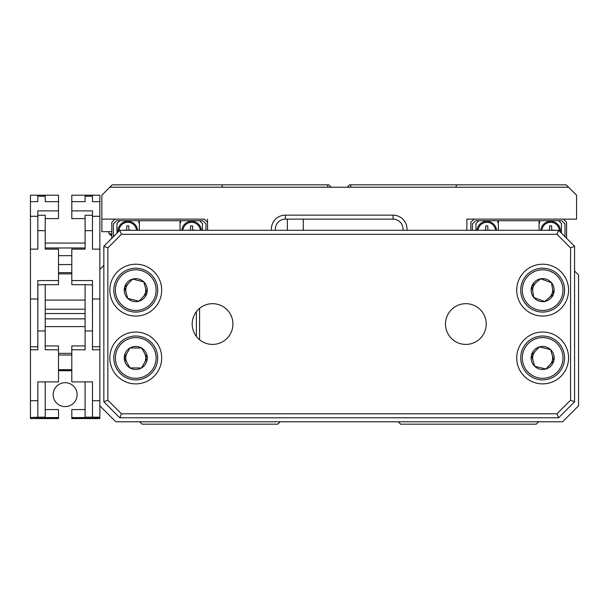 <?xml version="1.0" encoding="UTF-8"?>
<svg xmlns="http://www.w3.org/2000/svg" width="609" height="609" viewBox="0 0 609 609"><rect width="100%" height="100%" fill="white"/><g stroke="black" fill="none" stroke-linecap="round" stroke-linejoin="round"><path stroke-width="0.91" d="M536.255 282.485A9.972 9.972 0 0 0 532.822 291.848M549.036 297.793A9.972 9.972 0 0 0 552.477 288.43M128.606 283.193A9.972 9.972 0 0 0 126.17 292.868M142.917 297.085A9.972 9.972 0 0 0 145.353 287.41M127.152 352.923A9.972 9.972 0 0 0 127.098 362.895M144.371 362.987A9.972 9.972 0 0 0 144.424 353.014M535.41 351.096A9.972 9.972 0 0 0 533.088 360.794M549.889 364.814A9.972 9.972 0 0 0 552.211 355.108M280.163 421.778L277.773 424.176L142.141 424.176L139.75 421.778M538.66 421.778L536.263 424.176L400.638 424.176L398.24 421.778M103.85 265.41L99.861 269.399L99.861 405.822L115.817 421.778L562.594 421.778L578.55 405.822L578.55 274.979L574.561 270.99M199.585 308.337L199.585 339.753M204.525 219.133L101.855 219.133L101.855 231.694L111.828 231.694L108.638 231.694L109.11 233.879L111.828 233.879M108.638 231.694L109.11 233.879L111.828 235.683M535.09 310.735A21.939 21.939 0 0 1 522.05 282.584A21.939 21.939 0 0 1 550.201 269.543A21.939 21.939 0 0 1 563.249 297.694A21.939 21.939 0 0 1 535.09 310.735A21.939 21.939 0 0 0 563.249 297.694A21.939 21.939 0 0 0 550.201 269.543M540.678 278.793A11.518 11.518 0 0 0 533.811 297.519A11.518 11.518 0 0 0 553.459 294.101A11.518 11.518 0 0 0 540.678 278.793L531.84 286.177L533.811 297.519L544.621 301.485L553.459 294.101L551.488 282.759L541.294 279.021M544.621 301.485L544.004 301.257M551.693 295.578L553.459 294.101M551.883 285.027L551.488 282.759M533.606 284.7L531.84 286.177L532.228 288.445M533.811 297.519L534.42 297.748M537.549 379.293A21.939 21.939 0 0 1 521.312 352.855A21.939 21.939 0 0 1 547.742 336.617A21.939 21.939 0 0 1 563.987 363.048A21.939 21.939 0 0 1 537.549 379.293A21.939 21.939 0 0 0 563.987 363.048A21.939 21.939 0 0 0 547.742 336.617M539.368 346.917A11.518 11.518 0 0 0 534.732 366.313A11.518 11.518 0 0 0 553.847 360.627A11.518 11.518 0 0 0 539.368 346.917L531.451 355.275L534.732 366.313L545.93 368.993L553.847 360.627L550.566 349.589L540 347.069M545.93 368.993L545.291 368.841M552.264 362.302L553.847 360.627M551.221 351.796L550.566 349.589M533.035 353.608L531.451 355.275L532.106 357.483M534.732 366.313L535.364 366.466M141.121 268.866A21.939 21.939 0 0 1 157.038 295.494A21.939 21.939 0 0 1 130.402 311.412A21.939 21.939 0 0 1 114.484 284.784A21.939 21.939 0 0 1 141.121 268.866A21.939 21.939 0 0 0 114.484 284.784A21.939 21.939 0 0 0 130.402 311.412M138.913 301.219A11.518 11.518 0 0 0 143.777 281.876A11.518 11.518 0 0 0 124.594 287.326A11.518 11.518 0 0 0 138.913 301.219L146.929 292.952L143.777 281.876L132.61 279.059L124.594 287.326L127.745 298.402L138.273 301.059M132.61 279.059L133.249 279.219M126.2 285.674L124.594 287.326M127.114 296.187L127.745 298.402M145.323 294.604L146.929 292.952L146.297 290.737M143.777 281.876L143.145 281.716M135.883 336.016A21.939 21.939 0 0 1 157.701 358.077A21.939 21.939 0 0 1 135.64 379.894A21.939 21.939 0 0 1 113.822 357.833A21.939 21.939 0 0 1 135.883 336.016A21.939 21.939 0 0 0 113.822 357.833A21.939 21.939 0 0 0 135.64 379.894M141.463 367.958A11.518 11.518 0 0 0 141.577 348.013A11.518 11.518 0 0 0 124.244 357.886A11.518 11.518 0 0 0 141.463 367.958L147.279 358.016L141.577 348.013L130.06 347.952L124.244 357.886L129.945 367.897L140.808 367.958M130.06 347.952L130.714 347.952M125.408 355.9L124.244 357.886M128.811 365.895L129.945 367.897M146.114 360.003L147.279 358.016L146.137 356.014M141.577 348.013L140.923 348.013M136.523 230.301A8.777 8.777 0 0 0 127.388 222.331A8.777 8.777 0 0 0 119.006 231.1M137.565 230.301A9.813 9.813 0 0 0 127.388 221.295A9.813 9.813 0 0 0 118.017 232.09M200.346 230.301A8.777 8.777 0 0 0 182.867 230.301M201.389 230.301A9.813 9.813 0 0 0 191.607 221.288A9.813 9.813 0 0 0 181.825 230.301M204.373 219.133L207.562 222.323M111.828 238.279L111.828 222.323L115.017 219.133M139.354 230.301L139.354 220.732L180.043 220.732L180.043 230.301M113.426 236.688L113.426 223.922L116.616 220.732L139.354 220.732M180.043 220.732L202.782 220.732L205.971 223.922L205.971 230.301M138.753 220.732L138.753 222.727L139.354 222.727M116.958 233.156L116.958 223.518L119.752 220.732M199.645 220.732L202.439 223.518L202.439 230.301M180.043 222.727L180.637 222.727L180.637 220.732M186.423 230.301L190.571 230.065L190.571 225.916L192.65 225.916L192.65 230.065L196.798 230.301M122.599 230.301L126.748 230.065L126.748 225.916L128.819 225.916L128.819 230.065L132.968 230.301M495.543 230.301A8.777 8.777 0 0 0 478.065 230.301M496.579 230.301A9.813 9.813 0 0 0 486.804 221.288A9.813 9.813 0 0 0 477.022 230.301M559.405 231.1A8.777 8.777 0 0 0 551.023 222.331A8.777 8.777 0 0 0 541.888 230.301M560.387 232.09A9.813 9.813 0 0 0 551.023 221.295A9.813 9.813 0 0 0 540.845 230.301M563.394 219.133L566.583 222.323L566.583 238.279M470.848 230.301L470.848 222.323L474.038 219.133M498.368 230.301L498.368 220.732L539.056 220.732L539.056 230.301M472.439 230.301L472.439 223.922L475.629 220.732L498.368 220.732M539.056 220.732L561.795 220.732L564.985 223.922L564.985 236.688M497.774 220.732L497.774 222.727L498.368 222.727M475.972 230.301L475.972 223.518L478.765 220.732M558.659 220.732L561.452 223.518L561.452 233.156M539.056 222.727L539.658 222.727L539.658 220.732M545.443 230.301L549.592 230.065L549.592 225.916L551.663 225.916L551.663 230.065L555.811 230.301M481.612 230.301L485.761 230.065L485.761 225.916L487.839 225.916L487.839 230.065L491.988 230.301M271.439 230.301A13.961 13.961 0 0 1 285.355 215.144L393.056 215.144A13.961 13.961 0 0 1 406.964 230.301M402.96 230.301A9.972 9.972 0 0 0 393.056 219.133L285.355 219.133A9.972 9.972 0 0 0 275.451 230.301M331.227 187.222L328.837 184.824L327.345 184.824L328.045 187.222M466.859 219.133L466.859 230.301L466.859 219.133L576.556 219.133L576.556 195.2L566.187 184.824L456.742 184.824L455.753 187.222M207.562 230.301L207.562 219.133M568.578 187.222L109.833 187.222L101.855 195.2L101.855 219.133M109.833 187.222L112.223 184.824L327.345 184.824M350.365 187.222L351.058 184.824L349.574 184.824L347.183 187.222M351.058 184.824L456.742 184.824M222.658 187.222L221.668 184.824M303.305 230.301L303.305 219.133M486.226 324.049A20.363 20.363 0 0 0 465.862 303.678A20.363 20.363 0 0 0 445.491 324.049A20.363 20.363 0 0 0 465.862 344.412A20.363 20.363 0 0 0 486.226 324.049M232.92 324.049A20.363 20.363 0 0 0 212.549 303.678A20.363 20.363 0 0 0 192.185 324.049A20.363 20.363 0 0 0 212.549 344.412A20.363 20.363 0 0 0 232.92 324.049M568.578 357.955A25.928 25.928 0 0 0 542.649 332.027A25.928 25.928 0 0 0 516.721 357.955A25.928 25.928 0 0 0 542.649 383.883A25.928 25.928 0 0 0 568.578 357.955M568.578 290.143A25.928 25.928 0 0 0 542.649 264.207A25.928 25.928 0 0 0 516.721 290.143A25.928 25.928 0 0 0 542.649 316.071A25.928 25.928 0 0 0 568.578 290.143M161.69 290.143A25.928 25.928 0 0 0 135.761 264.207A25.928 25.928 0 0 0 109.833 290.143A25.928 25.928 0 0 0 135.761 316.071A25.928 25.928 0 0 0 161.69 290.143M161.69 357.955A25.928 25.928 0 0 0 135.761 332.027A25.928 25.928 0 0 0 109.833 357.955A25.928 25.928 0 0 0 135.761 383.883A25.928 25.928 0 0 0 161.69 357.955M574.561 246.257L574.561 401.833L558.605 417.789L119.806 417.789L103.85 401.833L103.85 246.257L119.806 230.301L558.605 230.301L574.561 246.257L570.572 247.909L556.953 234.29L121.457 234.29L107.839 247.909L107.839 400.182L121.457 413.8L556.953 413.8L570.572 400.182L570.572 247.909M556.953 234.29L558.605 230.301M121.457 234.29L119.806 230.301M574.561 401.833L570.572 400.182M107.839 247.909L103.85 246.257M558.605 417.789L556.953 413.8M107.839 400.182L103.85 401.833M119.806 417.789L121.457 413.8M37.827 418.2L37.827 418.589L37.827 418.2L58.51 418.2L58.51 418.589L45.211 418.589L45.211 418.2M30.45 417.561L37.827 417.188L37.827 381.896L37.827 417.561L30.45 417.561L30.45 418.589L45.211 418.589M85.1 418.589L92.477 418.589L92.477 418.2L71.801 418.2L71.801 418.589L85.1 418.589L85.1 418.2M71.801 370.721L58.51 370.721M58.51 418.2L58.51 417.561L45.211 417.561L45.211 381.896M45.211 409.583L58.51 409.583L58.51 417.561M92.477 418.589L99.861 418.589L92.477 418.2M99.861 418.581L99.861 405.822M99.861 417.561L92.477 417.561L92.477 381.896L71.801 381.896L71.801 345.927L85.1 345.927M71.801 418.2L71.801 417.561L85.1 417.561L85.1 381.896M71.801 369.693L58.51 369.693M58.51 370.234L71.801 370.234M71.801 417.561L71.801 409.583L85.1 409.583M30.45 417.188L30.45 195.2L37.827 195.2L37.827 201.648L30.45 201.648M37.827 381.896L58.51 381.896L58.51 349.794L45.211 349.794L45.211 284.677L37.872 284.883L37.872 309.212M37.827 283.573L37.827 349.794L30.45 349.794M45.211 318.865L85.1 318.865M30.45 298.996L37.827 298.996L37.827 346.772L30.45 346.772M45.211 345.927L58.51 345.927L58.51 349.794M58.51 355.017L71.801 355.017M99.861 417.188L92.477 417.188L92.477 381.896M99.861 349.794L92.477 349.794L92.477 283.573M71.801 349.794L85.1 349.794L85.1 284.677L92.439 284.883L92.439 309.212M85.1 326.599L45.211 326.599M58.51 353.365L71.801 353.365M99.861 346.772L92.477 346.772L92.477 280.559L71.801 280.559L71.801 284.677L85.1 284.677M37.827 298.996L37.827 280.559L58.51 280.559L58.51 249.134L45.211 249.134L45.211 215.266L37.827 215.266L37.827 249.134L37.827 210.874L58.51 210.874L58.51 201.648L45.211 201.648L45.211 195.2L58.51 195.2L58.51 201.648M71.801 272.649L58.51 272.649M45.211 218.601L58.51 218.601L58.51 210.874M85.1 218.601L71.801 218.601L71.801 210.874L92.477 210.874L92.477 216.294L99.861 216.294L99.861 201.648L92.477 201.648L92.477 195.2L99.861 195.2L99.861 201.648M58.51 264.55L71.801 264.55M99.861 269.399L99.861 249.134L92.477 249.134L92.477 216.294M99.861 249.134L99.861 216.294M71.801 210.874L71.801 201.648L85.1 201.648L85.1 195.2L92.477 195.2L92.477 201.648M85.1 247.977L45.211 247.977M58.51 255.673L71.801 255.673M37.827 201.648L37.827 195.2L45.211 195.2M71.801 201.648L71.801 195.2L85.1 195.2M45.211 243.067L85.1 243.067L45.211 243.067M37.827 249.134L30.45 249.134M85.1 313.536L45.211 313.536M85.1 284.883L85.1 300.07L45.211 300.07L45.211 284.883M45.211 284.677L58.51 284.677L58.51 280.559M45.211 309.212L85.1 309.212M92.477 249.134L92.477 215.266L85.1 215.266L85.1 249.134L71.801 249.134L71.801 280.559M71.801 273.867L58.51 273.867M77.122 394.655A11.967 11.967 0 0 0 65.155 382.688A11.967 11.967 0 0 0 53.189 394.655A11.967 11.967 0 0 0 65.155 406.622A11.967 11.967 0 0 0 77.122 394.655M196.38 336.427L196.38 311.663M549.653 271.035A20.341 20.341 0 0 0 523.55 283.132A20.341 20.341 0 0 0 535.646 309.243A20.341 20.341 0 0 0 561.749 297.146A20.341 20.341 0 0 0 549.653 271.035M547.377 338.162A20.341 20.341 0 0 0 522.857 353.228A20.341 20.341 0 0 0 537.922 377.74A20.341 20.341 0 0 0 562.434 362.682A20.341 20.341 0 0 0 547.377 338.162M130.798 309.867A20.341 20.341 0 0 0 155.493 295.106A20.341 20.341 0 0 0 140.732 270.411A20.341 20.341 0 0 0 116.03 285.172A20.341 20.341 0 0 0 130.798 309.867M135.647 378.296A20.341 20.341 0 0 0 156.11 358.069A20.341 20.341 0 0 0 135.876 337.607A20.341 20.341 0 0 0 115.421 357.841A20.341 20.341 0 0 0 135.647 378.296M393.056 215.144L393.056 219.133M287.349 230.301L287.349 219.133M285.355 219.133L285.355 215.144M37.827 417.18L45.211 417.18M92.477 417.18L85.1 417.18M30.45 400.737L37.827 400.737M37.827 330.953L45.211 330.953M92.477 400.737L99.861 400.737M92.477 330.953L85.1 330.953M30.45 216.294L37.827 216.294M37.827 196.227L45.211 196.227M92.477 196.227L85.1 196.227M37.827 230.689L45.211 230.689M92.477 298.996L99.861 298.996M92.477 230.689L85.1 230.689M109.11 233.879L111.432 235.683M30.45 418.589L37.827 418.589"/></g></svg>
